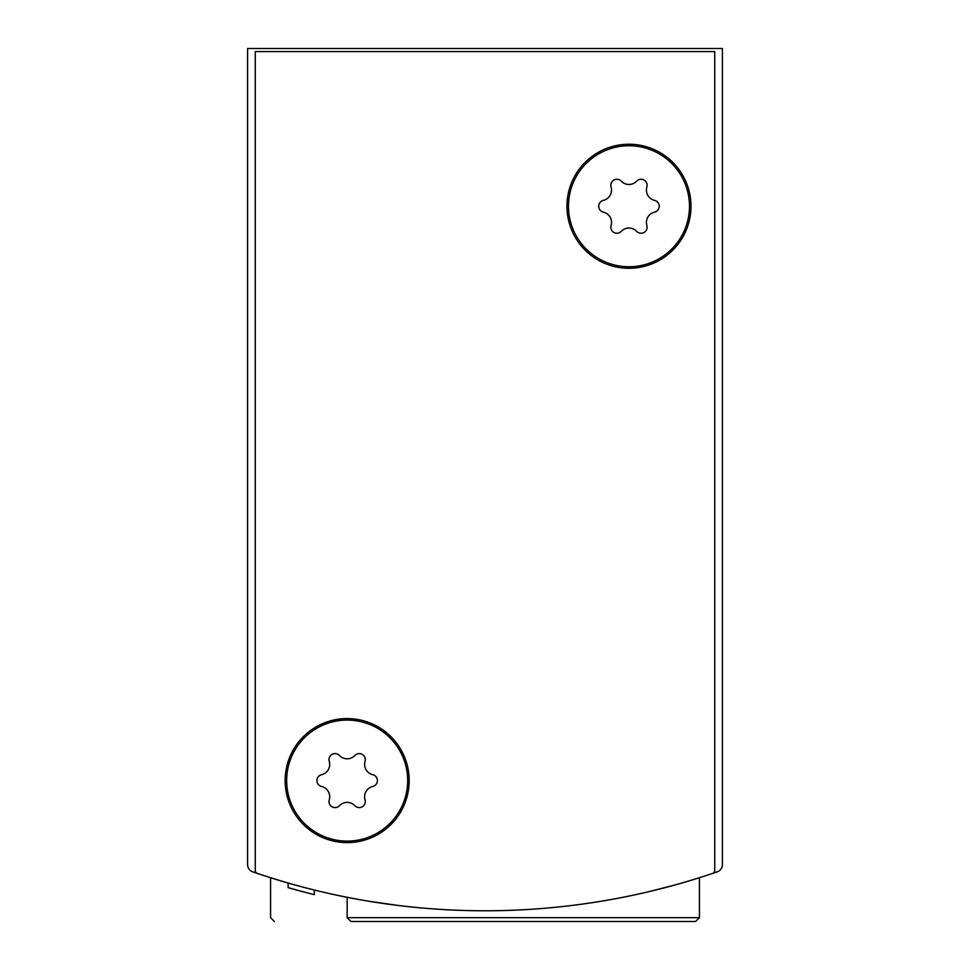 <?xml version="1.0" encoding="UTF-8"?>
<svg xmlns="http://www.w3.org/2000/svg" width="970" height="970" viewBox="0 0 970 970"><rect width="100%" height="100%" fill="white"/><g stroke="black" fill="none" stroke-linecap="round" stroke-linejoin="round"><path stroke-width="1.45" d="M247.605 768.337L247.605 864.61A7.663 7.663 0 0 0 252.77 871.848A712.186 712.186 0 0 0 257.353 873.412A3.068 3.068 0 0 1 255.268 870.514L255.268 51.568L714.732 51.568L714.732 870.514A3.068 3.068 0 0 1 712.647 873.412A712.186 712.186 0 0 0 717.23 871.848A7.663 7.663 0 0 0 722.395 864.61L722.395 768.337M722.395 864.61L722.395 48.5L247.605 48.5L247.605 864.61M347.163 917.668L699.418 917.668L695.587 921.5L350.982 921.5L347.163 917.668L347.163 897.311L360.682 899.845M369.376 901.336L399.009 905.568M647.996 891.879L673.798 885.295M685.935 881.839L699.418 877.729L686.008 881.827M399.094 905.58L368.782 901.227M360.731 899.857L347.442 897.371M274.413 921.5L270.581 917.668L270.581 877.729L284.064 881.851L270.982 877.862M314.304 890.023L314.304 894.619A712.186 712.186 0 0 1 288.114 887.623L288.114 883.027M288.138 887.623L292.176 888.775M294.225 889.344L296.396 889.951M695.587 921.5L650.882 921.5M712.647 873.412A712.186 712.186 0 0 1 257.353 873.412M409.182 780.595A62.031 62.031 0 0 1 316.147 834.309A62.031 62.031 0 0 1 316.147 726.882A62.031 62.031 0 0 1 409.182 780.595M690.992 206.258A62.031 62.031 0 0 1 597.957 259.972A62.031 62.031 0 0 1 597.957 152.532A62.031 62.031 0 0 1 690.992 206.258M628.972 145.755A60.492 60.492 0 0 1 681.364 236.498A60.492 60.492 0 0 1 576.58 236.498A60.492 60.492 0 0 1 628.972 145.755M603.376 200.366A10.585 10.585 0 0 0 611.076 187.028A6.05 6.05 0 0 1 621.273 181.147A10.585 10.585 0 0 0 636.672 181.147A6.05 6.05 0 0 1 646.869 187.028A10.585 10.585 0 0 0 654.568 200.366A6.05 6.05 0 0 1 654.568 212.139A10.585 10.585 0 0 0 646.869 225.476A6.05 6.05 0 0 1 636.672 231.357A10.585 10.585 0 0 0 621.273 231.357A6.05 6.05 0 0 1 611.076 225.476A10.585 10.585 0 0 0 603.376 212.139A6.05 6.05 0 0 1 603.376 200.366M347.163 720.092A60.492 60.492 0 0 1 399.555 810.847A60.492 60.492 0 0 1 294.771 810.847A60.492 60.492 0 0 1 347.163 720.092M321.567 774.703A10.585 10.585 0 0 0 329.266 761.377A6.05 6.05 0 0 1 339.464 755.485A10.585 10.585 0 0 0 354.862 755.485A6.05 6.05 0 0 1 365.047 761.377A10.585 10.585 0 0 0 372.759 774.703A6.05 6.05 0 0 1 372.759 786.476A10.585 10.585 0 0 0 365.047 799.813A6.05 6.05 0 0 1 354.862 805.706A10.585 10.585 0 0 0 339.464 805.706A6.05 6.05 0 0 1 329.266 799.813A10.585 10.585 0 0 0 321.567 786.476A6.05 6.05 0 0 1 321.567 774.703M699.418 917.668L699.418 877.729"/></g></svg>
